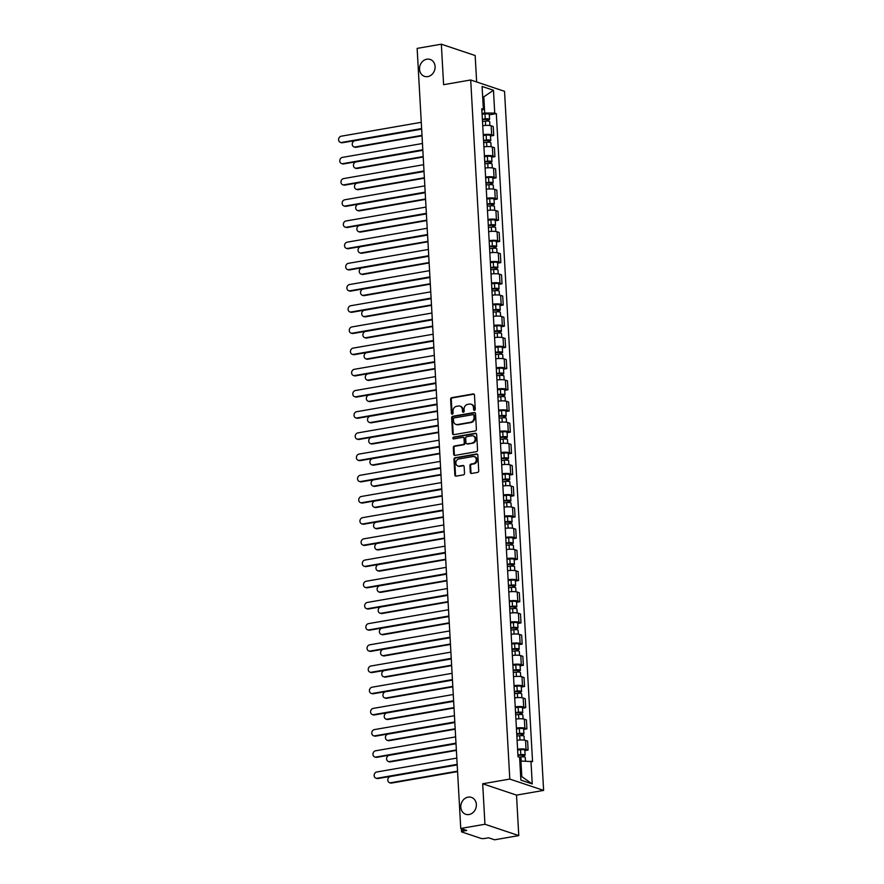 <?xml version="1.0" encoding="UTF-8"?>
<svg xmlns="http://www.w3.org/2000/svg" width="884" height="884" viewBox="0 0 884 884"><rect width="100%" height="100%" fill="white"/><g stroke="black" fill="none" stroke-linecap="round" stroke-linejoin="round"><path stroke-width="1.33" d="M474.487 410.309A0.961 0.818 -71.5 0 0 475.272 409.237L474.476 395.071A1.37 1.171 -71.5 0 0 473.205 393.944L451.724 397.667A1.37 1.171 -71.5 0 0 450.608 399.214L451.404 413.381A0.961 0.818 -71.5 0 0 453.072 413.093L452.973 411.259A4.376 3.757 -71.5 0 1 456.553 406.32L458.343 406.01A4.376 3.757 -71.5 0 1 459.967 406.132A4.376 3.757 -71.5 0 1 462.398 409.623L462.498 411.447A0.961 0.818 -71.5 0 0 464.166 411.159L464.067 409.325A4.376 3.757 -71.5 0 1 467.647 404.397L469.437 404.087A4.376 3.757 -71.5 0 1 471.073 404.209A4.376 3.757 -71.5 0 1 473.493 407.69L473.592 409.524A0.961 0.818 -71.5 0 0 474.487 410.309A0.961 0.818 -71.5 0 1 474.277 409.756L473.592 409.524M468.089 797.147A8.917 7.658 -71.5 0 0 460.873 805.28A8.917 7.658 -71.5 0 0 465.735 814.297A8.917 7.658 -71.5 0 0 469.061 814.529A8.917 7.658 -71.5 0 0 476.277 806.396A8.917 7.658 -71.5 0 0 471.404 797.379A8.917 7.658 -71.5 0 0 468.089 797.147M426.828 59.206A8.917 7.658 -71.5 0 0 419.613 67.339A8.917 7.658 -71.5 0 0 424.486 76.355A8.917 7.658 -71.5 0 0 427.801 76.588A8.917 7.658 -71.5 0 0 435.016 68.455A8.917 7.658 -71.5 0 0 430.154 59.438A8.917 7.658 -71.5 0 0 426.828 59.206M470.299 472.332A1.37 1.171 -71.5 0 0 471.57 473.459L477.592 472.41A1.37 1.171 -71.5 0 0 478.719 470.874L477.835 455.138A1.37 1.171 -71.5 0 0 476.564 454.011L455.083 457.746A1.37 1.171 -71.5 0 0 453.967 459.282L454.851 475.017A1.37 1.171 -71.5 0 0 456.111 476.144L463.393 474.885A1.37 1.171 -71.5 0 0 464.509 473.338L464.133 466.608A1.37 1.171 -71.5 0 0 462.873 465.481L459.26 466.111A3.658 3.138 -71.5 0 1 458.862 458.973L473.006 456.52A3.658 3.138 -71.5 0 1 473.404 463.647L471.039 464.056A1.37 1.171 -71.5 0 0 469.923 465.603L470.299 472.332L470.973 472.564A1.37 1.171 -71.5 0 0 471.415 473.481M509.803 779.069L482.686 783.776L484.951 824.253L460.752 828.463L417.137 48.399L441.337 44.2L443.602 84.687L470.708 79.98L509.803 779.069L543.616 790.406L504.532 91.317L470.708 79.98M475.272 430.939A1.37 1.171 -71.5 0 0 476.399 429.403L475.515 413.668A1.37 1.171 -71.5 0 0 474.244 412.541L452.763 416.276A1.37 1.171 -71.5 0 0 451.647 417.812L452.531 433.547A1.37 1.171 -71.5 0 0 453.79 434.674L475.272 430.939M476.675 434.409L477.559 450.144A1.37 1.171 -71.5 0 1 476.432 451.68L454.951 455.404A1.37 1.171 -71.5 0 1 453.691 454.288L453.315 447.547A1.37 1.171 -71.5 0 1 454.431 446.011L463.139 444.497A1.37 1.171 -71.5 0 0 464.255 442.95L464.012 438.486A1.37 1.171 -71.5 0 0 462.741 437.359L453.669 438.939A0.961 0.818 -71.5 0 1 453.569 437.072L475.404 433.282A1.37 1.171 -71.5 0 1 476.675 434.409M484.951 824.253L518.775 835.601L494.576 839.8L488.587 837.789L484.819 838.452A2.785 0.597 176.8 0 1 481.04 838.419L461.89 831.999A2.785 0.597 176.8 0 1 461.536 831.734L461.371 828.662M476.642 81.958L475.161 55.537L441.337 44.2M518.775 835.601L516.51 795.114L543.616 790.406M460.752 828.463L466.741 830.463L462.973 831.115A2.785 0.597 176.8 0 0 461.536 831.734M483.228 134.666A6.409 1.381 -3.2 0 1 491.681 134.777L491.173 125.815A6.409 1.381 176.8 0 0 482.73 125.705M491.173 125.815L493.239 126.511L493.736 135.473L490.498 136.037M491.681 134.777L493.736 135.473M491.681 157.23L494.929 156.667L494.421 147.705L492.355 147.009A6.409 1.381 176.8 0 0 483.913 146.888M484.41 155.86A6.409 1.381 -3.2 0 1 492.863 155.971L494.929 156.667M492.874 178.424L496.112 177.861L495.604 168.888L493.548 168.203A6.409 1.381 176.8 0 0 485.095 168.082M485.603 177.054A6.409 1.381 -3.2 0 1 494.046 177.165L496.112 177.861M494.057 199.618L497.294 199.055L496.797 190.082L494.731 189.397A6.409 1.381 176.8 0 0 486.277 189.275M486.786 198.248A6.409 1.381 -3.2 0 1 495.228 198.359L497.294 199.055M495.239 220.812L498.477 220.249L497.979 211.276L495.913 210.591A6.409 1.381 176.8 0 0 487.471 210.469M487.968 219.442A6.409 1.381 -3.2 0 1 496.421 219.552L498.477 220.249M496.421 241.995L499.659 241.442L499.162 232.47L497.095 231.774A6.409 1.381 176.8 0 0 488.653 231.663M489.15 240.625A6.409 1.381 -3.2 0 1 497.604 240.746L499.659 241.442M497.615 263.189L500.852 262.625L500.344 253.664L498.289 252.968A6.409 1.381 176.8 0 0 489.835 252.857M490.333 261.819A6.409 1.381 -3.2 0 1 498.786 261.94L500.852 262.625M498.797 284.383L502.035 283.819L501.537 274.858L499.471 274.162A6.409 1.381 176.8 0 0 491.018 274.051M491.526 283.013A6.409 1.381 -3.2 0 1 499.968 283.134L502.035 283.819M499.979 305.577L503.217 305.013L502.72 296.052L500.653 295.355A6.409 1.381 176.8 0 0 492.211 295.245M492.708 304.207A6.409 1.381 -3.2 0 1 501.151 304.328L503.217 305.013M501.162 326.771L504.399 326.207L503.902 317.245L501.836 316.549A6.409 1.381 176.8 0 0 493.394 316.439M493.891 325.4A6.409 1.381 -3.2 0 1 502.344 325.522L504.399 326.207M502.344 347.964L505.593 347.401L505.084 338.439L503.029 337.743A6.409 1.381 176.8 0 0 494.576 337.633M495.073 346.594A6.409 1.381 -3.2 0 1 503.526 346.705L505.593 347.401M503.537 369.158L506.775 368.595L506.267 359.622L504.212 358.937A6.409 1.381 176.8 0 0 495.758 358.816M496.267 367.788A6.409 1.381 -3.2 0 1 504.709 367.899L506.775 368.595M504.72 390.352L507.957 389.789L507.46 380.816L505.394 380.131A6.409 1.381 176.8 0 0 496.941 380.009M497.449 388.982A6.409 1.381 -3.2 0 1 505.891 389.093L507.957 389.789M505.902 411.546L509.14 410.983L508.643 402.01L506.576 401.325A6.409 1.381 176.8 0 0 498.134 401.203M498.631 410.176A6.409 1.381 -3.2 0 1 507.084 410.286L509.14 410.983M507.084 432.74L510.322 432.177L509.825 423.204L507.759 422.519A6.409 1.381 176.8 0 0 499.316 422.397M499.814 431.37A6.409 1.381 -3.2 0 1 508.267 431.48L510.322 432.177M508.278 453.923L511.516 453.37L511.007 444.398L508.952 443.702A6.409 1.381 176.8 0 0 500.499 443.591M501.007 452.553A6.409 1.381 -3.2 0 1 509.449 452.674L511.516 453.37M509.46 475.117L512.698 474.553L512.201 465.592L510.134 464.896A6.409 1.381 176.8 0 0 501.681 464.785M502.189 473.747A6.409 1.381 -3.2 0 1 510.632 473.868L512.698 474.553M510.643 496.311L513.88 495.747L513.383 486.786L511.317 486.089A6.409 1.381 176.8 0 0 502.874 485.979M503.372 494.941A6.409 1.381 -3.2 0 1 511.814 495.062L513.88 495.747M511.825 517.505L515.063 516.941L514.565 507.98L512.499 507.283A6.409 1.381 176.8 0 0 504.057 507.173M504.554 516.134A6.409 1.381 -3.2 0 1 513.007 516.256L515.063 516.941M513.018 538.699L516.256 538.135L515.748 529.173L513.692 528.477A6.409 1.381 176.8 0 0 505.239 528.367M505.736 537.328A6.409 1.381 -3.2 0 1 514.19 537.45L516.256 538.135M514.201 559.892L517.438 559.329L516.93 550.367L514.875 549.671A6.409 1.381 176.8 0 0 506.421 549.561M506.93 558.522A6.409 1.381 -3.2 0 1 515.372 558.633L517.438 559.329M515.383 581.086L518.621 580.523L518.123 571.55L516.057 570.865A6.409 1.381 176.8 0 0 507.615 570.744M508.112 579.716A6.409 1.381 -3.2 0 1 516.554 579.827L518.621 580.523M516.565 602.28L519.803 601.717L519.306 592.744L517.239 592.059A6.409 1.381 176.8 0 0 508.797 591.937M509.294 600.91A6.409 1.381 -3.2 0 1 517.748 601.021L519.803 601.717M517.748 623.474L520.996 622.911L520.488 613.938L518.422 613.253A6.409 1.381 176.8 0 0 509.98 613.131M510.477 622.104A6.409 1.381 -3.2 0 1 518.93 622.214L520.996 622.911M518.941 644.657L522.179 644.104L521.671 635.132L519.615 634.447A6.409 1.381 176.8 0 0 511.162 634.325M511.67 643.298A6.409 1.381 -3.2 0 1 520.112 643.408L522.179 644.104M520.124 665.851L523.361 665.298L522.864 656.326L520.798 655.63A6.409 1.381 176.8 0 0 512.344 655.519M512.853 664.481A6.409 1.381 -3.2 0 1 521.295 664.602L523.361 665.298M521.306 687.045L524.543 686.481L524.046 677.52L521.98 676.824A6.409 1.381 176.8 0 0 513.538 676.713M514.035 685.675A6.409 1.381 -3.2 0 1 522.488 685.796L524.543 686.481M522.488 708.239L525.726 707.675L525.229 698.714L523.162 698.017A6.409 1.381 176.8 0 0 514.72 697.907M515.217 706.869A6.409 1.381 -3.2 0 1 523.671 706.99L525.726 707.675M523.682 729.433L526.919 728.869L526.411 719.908L524.356 719.211A6.409 1.381 176.8 0 0 515.902 719.101M516.4 728.062A6.409 1.381 -3.2 0 1 524.853 728.184L526.919 728.869M524.864 750.626L528.102 750.063L527.604 741.101L525.538 740.405A6.409 1.381 176.8 0 0 517.085 740.295M517.593 749.256A6.409 1.381 -3.2 0 1 526.035 749.367L528.102 750.063M482.045 113.472L484.708 113.008L483.835 97.384L482.686 96.997M482.719 97.583L493.46 90.267L494.731 113.097L484.708 113.008M481.879 110.489L483.371 109.285L482.089 86.455L493.46 90.267M520.654 776.262L521.803 776.638L520.93 761.025L532.555 761.632L496.322 113.627L494.731 113.097M530.964 761.102L532.234 783.931L520.875 780.119L519.604 757.29L518.013 756.759L481.78 108.754L483.371 109.285M482.686 783.776L516.51 795.114M520.93 761.025L519.814 761.212M489.316 114.843L496.322 113.627M521.803 776.638L532.234 783.931M474.277 409.756L474.167 407.922A4.376 3.757 -71.5 0 0 471.747 404.43L471.073 404.209M459.967 406.132L460.641 406.364A4.376 3.757 -71.5 0 1 463.072 409.844L463.172 411.679A0.961 0.818 -71.5 0 0 463.393 412.242M474.034 394.154A1.37 1.171 -71.5 0 0 473.879 394.165L452.398 397.899A1.37 1.171 -71.5 0 0 451.282 399.435L452.078 413.601A0.961 0.818 -71.5 0 0 452.299 414.165M475.073 412.751A1.37 1.171 -71.5 0 0 474.929 412.773L453.448 416.497A1.37 1.171 -71.5 0 0 452.321 418.044L453.205 433.779A1.37 1.171 -71.5 0 0 453.647 434.685M473.923 415.425A0.961 0.818 -71.5 0 0 473.039 414.64L454.188 417.911A0.961 0.818 -71.5 0 0 453.404 418.994L453.514 420.928A4.376 3.757 -71.5 0 0 455.934 424.408A4.376 3.757 -71.5 0 0 457.569 424.53L470.454 422.287A4.376 3.757 -71.5 0 0 474.034 417.358L473.923 415.425L474.609 415.657A0.961 0.818 -71.5 0 0 474.067 414.894L473.393 414.662M455.934 424.408L456.608 424.64A4.376 3.757 -71.5 0 0 458.243 424.751L457.569 424.53M474.609 415.657L474.708 417.591A4.376 3.757 -71.5 0 1 471.128 422.519L458.243 424.751M463.249 437.403L463.923 437.624A1.37 1.171 -71.5 0 1 464.686 438.718L464.94 443.182A1.37 1.171 -71.5 0 1 463.813 444.718L455.105 446.232A1.37 1.171 -71.5 0 0 453.989 447.779L454.365 454.509A1.37 1.171 -71.5 0 0 454.807 455.426M476.233 433.492A1.37 1.171 -71.5 0 0 476.078 433.503L454.243 437.293A0.961 0.818 -71.5 0 0 453.68 438.939M472.178 442.928A3.658 3.138 -71.5 0 0 471.78 435.79L466.796 436.652A1.37 1.171 -71.5 0 0 465.68 438.199L465.934 442.663A1.37 1.171 -71.5 0 0 467.194 443.79L472.863 443.149A3.658 3.138 -71.5 0 0 473.824 436.121L473.15 435.889M466.686 443.757L467.371 443.978A1.37 1.171 -71.5 0 0 467.879 444.022L467.194 443.79M472.863 443.149L467.879 444.022M474.365 456.619L475.039 456.84A3.658 3.138 -71.5 0 1 474.078 463.879L471.724 464.288A1.37 1.171 -71.5 0 0 470.597 465.824L470.973 472.564M457.901 466.012L458.575 466.233A3.658 3.138 -71.5 0 0 459.934 466.332L459.26 466.111M463.691 465.691A1.37 1.171 -71.5 0 0 463.548 465.702L459.934 466.332M477.393 454.221A1.37 1.171 -71.5 0 0 477.238 454.243L455.757 457.967A1.37 1.171 -71.5 0 0 454.641 459.514L455.525 475.249A1.37 1.171 -71.5 0 0 455.967 476.156M482.487 121.451L485.382 121.141A3.481 0.751 -3.2 0 1 489.692 121.627L489.913 125.539M482.388 119.539L487.758 119.417L486.896 119.782L486.974 121.053M421.657 129.13L354.749 140.744A3.204 2.751 -71.5 0 0 355.103 146.987L421.999 135.374M482.366 119.141L485.261 118.832A3.481 0.751 -3.2 0 1 489.57 119.318A3.481 0.751 -3.2 0 1 487.78 120.08L487.835 121.075M482.089 114.246L484.984 113.937A3.481 0.751 -3.2 0 1 489.294 114.434L489.57 119.318M422.033 135.816L355.987 147.285A3.204 2.751 108.5 0 1 354.793 147.197L353.909 146.899M486.863 119.152L487.78 120.08M421.646 128.998L342.451 142.744A3.204 2.751 108.5 0 1 341.257 142.667L340.384 142.368A3.204 2.751 -71.5 0 0 341.578 142.457L421.624 128.556M421.27 122.301L341.224 136.202A3.204 2.751 -71.5 0 0 340.384 142.368M483.67 142.644L486.576 142.335A3.481 0.751 -3.2 0 1 490.885 142.821L491.095 146.733M483.57 140.733L488.94 140.611L488.09 140.976L488.156 142.247M422.839 150.313L355.943 161.938A3.204 2.751 -71.5 0 0 356.285 168.181L423.193 156.567M483.548 140.335L486.443 140.026A3.481 0.751 -3.2 0 1 490.753 140.512A3.481 0.751 -3.2 0 1 488.962 141.274L489.018 142.269M483.272 135.44L486.167 135.13A3.481 0.751 -3.2 0 1 490.476 135.628L490.753 140.512M423.215 157.009L357.169 168.479A3.204 2.751 108.5 0 1 355.976 168.391L355.092 168.093M488.045 140.346L488.962 141.274M484.863 163.827L487.758 163.529A3.481 0.751 -3.2 0 1 492.068 164.015L492.289 167.927M484.752 161.927L490.123 161.805L489.272 162.17L489.338 163.441M424.022 171.507L357.125 183.121A3.204 2.751 -71.5 0 0 357.467 189.375L424.375 177.761M484.73 161.518L487.625 161.22A3.481 0.751 -3.2 0 1 491.935 161.706A3.481 0.751 -3.2 0 1 490.145 162.468L490.2 163.463M484.454 156.634L487.349 156.324A3.481 0.751 -3.2 0 1 491.659 156.811L491.935 161.706M424.397 178.203L358.351 189.673A3.204 2.751 108.5 0 1 357.158 189.585L356.274 189.287M489.239 161.54L490.145 162.468M422.828 150.192L343.633 163.938A3.204 2.751 108.5 0 1 342.439 163.849L341.567 163.562A3.204 2.751 -71.5 0 0 342.76 163.65L422.806 149.75M422.464 143.495L342.406 157.396A3.204 2.751 -71.5 0 0 341.567 163.562M424.022 171.385L344.826 185.132A3.204 2.751 108.5 0 1 343.633 185.043L342.749 184.756A3.204 2.751 -71.5 0 0 343.942 184.833L423.988 170.943M423.646 164.689L343.589 178.59A3.204 2.751 -71.5 0 0 342.749 184.756M486.045 185.021L488.94 184.712A3.481 0.751 -3.2 0 1 493.25 185.209L493.471 189.11M485.935 183.121L491.316 182.999L490.454 183.364L490.521 184.623M425.215 192.701L358.307 204.315A3.204 2.751 -71.5 0 0 358.661 210.569L425.558 198.955M485.913 182.712L488.808 182.402A3.481 0.751 -3.2 0 1 493.117 182.9A3.481 0.751 -3.2 0 1 491.338 183.662L491.393 184.645M485.636 177.828L488.543 177.518A3.481 0.751 -3.2 0 1 492.852 178.004L493.117 182.9M425.58 199.397L359.534 210.867A3.204 2.751 108.5 0 1 358.34 210.779L357.467 210.48M490.421 182.734L491.338 183.662M487.228 206.215L490.123 205.906A3.481 0.751 -3.2 0 1 494.432 206.403L494.653 210.304M487.117 204.303L492.498 204.193L491.637 204.558L491.714 205.817M426.397 213.895L359.49 225.508A3.204 2.751 -71.5 0 0 359.843 231.763L426.74 220.149M487.095 203.906L490.001 203.596A3.481 0.751 -3.2 0 1 494.311 204.093A3.481 0.751 -3.2 0 1 492.521 204.856L492.576 205.839M486.83 199.022L489.725 198.712A3.481 0.751 -3.2 0 1 494.034 199.198L494.311 204.093M426.773 220.591L360.716 232.05A3.204 2.751 108.5 0 1 359.523 231.973L358.65 231.674M491.603 203.928L492.521 204.856M488.41 227.409L491.305 227.1A3.481 0.751 -3.2 0 1 495.615 227.597L495.836 231.498M488.311 225.497L493.681 225.387L492.819 225.752L492.896 227.011M427.58 235.089L360.672 246.702A3.204 2.751 -71.5 0 0 361.026 252.957L427.933 241.343M488.288 225.1L491.184 224.79A3.481 0.751 -3.2 0 1 495.493 225.287A3.481 0.751 -3.2 0 1 493.703 226.05L493.758 227.033M488.012 220.215L490.907 219.906A3.481 0.751 -3.2 0 1 495.217 220.392L495.493 225.287M427.955 241.785L361.91 253.244A3.204 2.751 108.5 0 1 360.716 253.167L359.832 252.868M492.786 225.122L493.703 226.05M425.204 192.579L346.009 206.326A3.204 2.751 108.5 0 1 344.815 206.237L343.931 205.95A3.204 2.751 -71.5 0 0 345.125 206.027L425.182 192.137M424.828 185.883L344.782 199.784A3.204 2.751 -71.5 0 0 343.931 205.95M426.386 213.773L347.191 227.519A3.204 2.751 108.5 0 1 345.998 227.431L345.114 227.133A3.204 2.751 -71.5 0 0 346.307 227.221L426.364 213.331M426.011 207.077L345.964 220.978A3.204 2.751 -71.5 0 0 345.114 227.133M427.569 234.967L348.373 248.713A3.204 2.751 108.5 0 1 347.18 248.625L346.307 248.327A3.204 2.751 -71.5 0 0 347.5 248.415L427.547 234.514M427.193 228.271L347.147 242.172A3.204 2.751 -71.5 0 0 346.307 248.327M489.603 248.603L492.498 248.293A3.481 0.751 -3.2 0 1 496.808 248.791L497.018 252.691M489.493 246.691L494.863 246.581L494.012 246.945L494.079 248.205M428.762 256.283L361.865 267.896A3.204 2.751 -71.5 0 0 362.208 274.15L429.116 262.526M489.471 246.293L492.366 245.984A3.481 0.751 -3.2 0 1 496.675 246.481A3.481 0.751 -3.2 0 1 494.885 247.244L494.941 248.227M489.195 241.398L492.09 241.1A3.481 0.751 -3.2 0 1 496.399 241.586L496.675 246.481M429.138 262.979L363.092 274.438A3.204 2.751 108.5 0 1 361.899 274.349L361.015 274.062M493.979 246.316L494.885 247.244M428.762 256.15L349.567 269.907A3.204 2.751 108.5 0 1 348.373 269.819L347.489 269.521A3.204 2.751 -71.5 0 0 348.683 269.609L428.729 255.708M428.386 249.465L348.329 263.355A3.204 2.751 -71.5 0 0 347.489 269.521M490.786 269.797L493.681 269.487A3.481 0.751 -3.2 0 1 497.99 269.985L498.211 273.885M490.675 267.885L496.057 267.775L495.195 268.139L495.261 269.399M429.944 277.477L363.048 289.09A3.204 2.751 -71.5 0 0 363.401 295.333L430.298 283.72M490.653 267.487L493.548 267.178A3.481 0.751 -3.2 0 1 497.858 267.675A3.481 0.751 -3.2 0 1 496.079 268.427L496.134 269.421M490.377 262.592L493.272 262.283A3.481 0.751 -3.2 0 1 497.582 262.78L497.858 267.675M430.32 284.162L364.274 295.632A3.204 2.751 108.5 0 1 363.081 295.543L362.208 295.256M495.162 267.498L496.079 268.427M429.944 277.344L350.749 291.101A3.204 2.751 108.5 0 1 349.556 291.013L348.672 290.714A3.204 2.751 -71.5 0 0 349.865 290.803L429.922 276.902M429.569 270.659L349.523 284.549A3.204 2.751 -71.5 0 0 348.672 290.714M491.968 290.991L494.863 290.681A3.481 0.751 -3.2 0 1 499.173 291.168L499.394 295.079M491.858 289.079L497.239 288.969L496.377 289.333L496.454 290.593M431.138 298.67L364.23 310.284A3.204 2.751 -71.5 0 0 364.584 316.527L431.48 304.914M491.836 288.681L494.731 288.372A3.481 0.751 -3.2 0 1 499.04 288.858A3.481 0.751 -3.2 0 1 497.261 289.62L497.316 290.615M491.57 283.786L494.465 283.477A3.481 0.751 -3.2 0 1 498.775 283.974L499.04 288.858M431.502 305.356L365.457 316.826A3.204 2.751 108.5 0 1 364.263 316.737L363.39 316.45M496.344 288.692L497.261 289.62M431.127 298.538L351.931 312.295A3.204 2.751 108.5 0 1 350.738 312.207L349.854 311.908A3.204 2.751 -71.5 0 0 351.047 311.997L431.105 298.096M430.751 291.853L350.705 305.742A3.204 2.751 -71.5 0 0 349.854 311.908M493.15 312.185L496.046 311.875A3.481 0.751 -3.2 0 1 500.355 312.361L500.576 316.273M493.051 310.273L498.421 310.151L497.559 310.527L497.637 311.787M432.32 319.864L365.412 331.478A3.204 2.751 -71.5 0 0 365.766 337.721L432.663 326.108M493.029 309.875L495.924 309.566A3.481 0.751 -3.2 0 1 500.233 310.052A3.481 0.751 -3.2 0 1 498.443 310.814L498.499 311.809M492.753 304.98L495.648 304.671A3.481 0.751 -3.2 0 1 499.957 305.168L500.233 310.052M432.696 326.55L366.65 338.019A3.204 2.751 108.5 0 1 365.457 337.931L364.573 337.633M497.526 309.886L498.443 310.814M432.309 319.732L353.114 333.478A3.204 2.751 108.5 0 1 351.92 333.401L351.047 333.102A3.204 2.751 -71.5 0 0 352.241 333.191L432.287 319.29M431.933 313.035L351.887 326.936A3.204 2.751 -71.5 0 0 351.047 333.102M494.344 333.378L497.239 333.069A3.481 0.751 -3.2 0 1 501.548 333.555L501.758 337.467M494.233 331.467L499.604 331.345L498.753 331.71L498.819 332.981M433.503 341.058L366.606 352.672A3.204 2.751 -71.5 0 0 366.948 358.915L433.856 347.302M494.211 331.069L497.106 330.76A3.481 0.751 -3.2 0 1 501.416 331.246A3.481 0.751 -3.2 0 1 499.626 332.008L499.681 333.003M493.935 326.174L496.83 325.864A3.481 0.751 -3.2 0 1 501.14 326.362L501.416 331.246M433.878 347.743L367.832 359.213A3.204 2.751 108.5 0 1 366.639 359.125L365.755 358.827M498.709 331.08L499.626 332.008M433.492 340.926L354.296 354.672A3.204 2.751 108.5 0 1 353.103 354.594L352.23 354.296A3.204 2.751 -71.5 0 0 353.423 354.385L433.469 340.484M433.127 334.229L353.07 348.13A3.204 2.751 -71.5 0 0 352.23 354.296M495.526 354.572L498.421 354.263A3.481 0.751 -3.2 0 1 502.731 354.749L502.952 358.661M495.416 352.661L500.786 352.539L499.935 352.904L500.001 354.175M434.685 362.241L367.788 373.866A3.204 2.751 -71.5 0 0 368.131 380.109L435.038 368.495M495.394 352.263L498.289 351.954A3.481 0.751 -3.2 0 1 502.598 352.44A3.481 0.751 -3.2 0 1 500.808 353.202L500.863 354.197M495.117 347.368L498.012 347.058A3.481 0.751 -3.2 0 1 502.322 347.556L502.598 352.44M435.061 368.937L369.015 380.407A3.204 2.751 108.5 0 1 367.821 380.319L366.937 380.021M499.902 352.274L500.808 353.202M434.685 362.12L355.49 375.866A3.204 2.751 108.5 0 1 354.296 375.777L353.412 375.49A3.204 2.751 -71.5 0 0 354.606 375.578L434.652 361.678M434.309 355.423L354.252 369.324A3.204 2.751 -71.5 0 0 353.412 375.49M496.709 375.755L499.604 375.457A3.481 0.751 -3.2 0 1 503.913 375.943L504.134 379.855M496.598 373.855L501.979 373.733L501.118 374.098L501.184 375.368M435.878 383.435L368.971 395.049A3.204 2.751 -71.5 0 0 369.324 401.303L436.221 389.689M496.576 373.446L499.471 373.147A3.481 0.751 -3.2 0 1 503.781 373.634A3.481 0.751 -3.2 0 1 502.002 374.396L502.057 375.391M496.311 368.562L499.206 368.252A3.481 0.751 -3.2 0 1 503.515 368.738L503.781 373.634M436.243 390.131L370.197 401.601A3.204 2.751 108.5 0 1 369.004 401.513L368.131 401.214M501.084 373.468L502.002 374.396M435.867 383.313L356.672 397.06A3.204 2.751 108.5 0 1 355.478 396.971L354.594 396.684A3.204 2.751 -71.5 0 0 355.788 396.761L435.845 382.871M435.492 376.617L355.445 390.518A3.204 2.751 -71.5 0 0 354.594 396.684M497.891 396.949L500.786 396.64A3.481 0.751 -3.2 0 1 505.096 397.137L505.317 401.038M497.791 395.049L503.162 394.927L502.3 395.292L502.377 396.551M437.061 404.629L370.153 416.242A3.204 2.751 -71.5 0 0 370.507 422.497L437.403 410.883M497.758 394.64L500.664 394.33A3.481 0.751 -3.2 0 1 504.974 394.828A3.481 0.751 -3.2 0 1 503.184 395.59L503.239 396.573M497.493 389.756L500.388 389.446A3.481 0.751 -3.2 0 1 504.698 389.932L504.974 394.828M437.436 411.325L371.379 422.795A3.204 2.751 108.5 0 1 370.186 422.707L369.313 422.408M502.267 394.662L503.184 395.59M437.05 404.507L357.854 418.254A3.204 2.751 108.5 0 1 356.661 418.165L355.788 417.878A3.204 2.751 -71.5 0 0 356.981 417.955L437.027 404.065M436.674 397.811L356.628 411.712A3.204 2.751 -71.5 0 0 355.788 417.878M499.073 418.143L501.968 417.834A3.481 0.751 -3.2 0 1 506.289 418.331L506.499 422.232M498.974 416.231L504.344 416.121L503.493 416.486L503.56 417.745M438.243 425.823L371.346 437.436A3.204 2.751 -71.5 0 0 371.689 443.691L438.597 432.077M498.952 415.834L501.847 415.524A3.481 0.751 -3.2 0 1 506.156 416.021A3.481 0.751 -3.2 0 1 504.366 416.784L504.421 417.767M498.675 410.949L501.571 410.64A3.481 0.751 -3.2 0 1 505.88 411.126L506.156 416.021M438.619 432.519L372.573 443.978A3.204 2.751 108.5 0 1 371.379 443.901L370.495 443.602M503.449 415.856L504.366 416.784M438.232 425.701L359.037 439.447A3.204 2.751 108.5 0 1 357.843 439.359L356.97 439.061A3.204 2.751 -71.5 0 0 358.164 439.149L438.21 425.259M437.856 419.005L357.81 432.906A3.204 2.751 -71.5 0 0 356.97 439.061M500.267 439.337L503.162 439.028A3.481 0.751 -3.2 0 1 507.471 439.525L507.692 443.425M500.156 437.425L505.526 437.315L504.676 437.679L504.742 438.939M439.425 447.017L372.529 458.63A3.204 2.751 -71.5 0 0 372.871 464.885L439.779 453.271M500.134 437.027L503.029 436.718A3.481 0.751 -3.2 0 1 507.339 437.215A3.481 0.751 -3.2 0 1 505.549 437.978L505.604 438.961M499.858 432.143L502.753 431.834A3.481 0.751 -3.2 0 1 507.062 432.32L507.339 437.215M439.801 453.713L373.755 465.172A3.204 2.751 108.5 0 1 372.562 465.094L371.678 464.796M504.642 437.05L505.549 437.978M439.425 446.895L360.23 460.641A3.204 2.751 108.5 0 1 359.037 460.553L358.153 460.255A3.204 2.751 -71.5 0 0 359.346 460.343L439.392 446.442M439.05 440.199L358.992 454.1A3.204 2.751 -71.5 0 0 358.153 460.255M501.449 460.531L504.344 460.221A3.481 0.751 -3.2 0 1 508.654 460.719L508.875 464.619M501.338 458.619L506.72 458.509L505.858 458.873L505.924 460.133M440.608 468.211L373.711 479.824A3.204 2.751 -71.5 0 0 374.065 486.078L440.961 474.454M501.316 458.221L504.212 457.912A3.481 0.751 -3.2 0 1 508.521 458.409A3.481 0.751 -3.2 0 1 506.742 459.172L506.797 460.155M501.04 453.326L503.946 453.028A3.481 0.751 -3.2 0 1 508.256 453.514L508.521 458.409M440.983 474.907L374.938 486.366A3.204 2.751 108.5 0 1 373.744 486.277L372.871 485.99M505.825 458.243L506.742 459.172M440.608 468.078L361.412 481.835A3.204 2.751 108.5 0 1 360.219 481.747L359.335 481.448A3.204 2.751 -71.5 0 0 360.528 481.537L440.586 467.636M440.232 461.393L360.186 475.283A3.204 2.751 -71.5 0 0 359.335 481.448M502.631 481.725L505.526 481.415A3.481 0.751 -3.2 0 1 509.836 481.913L510.057 485.813M502.521 479.813L507.902 479.703L507.04 480.067L507.118 481.327M441.801 489.404L374.893 501.018A3.204 2.751 -71.5 0 0 375.247 507.261L442.144 495.648M502.499 479.415L505.394 479.106A3.481 0.751 -3.2 0 1 509.714 479.603A3.481 0.751 -3.2 0 1 507.924 480.355L507.98 481.349M502.234 474.52L505.129 474.211A3.481 0.751 -3.2 0 1 509.438 474.708L509.714 479.603M442.177 496.09L376.12 507.56A3.204 2.751 108.5 0 1 374.927 507.471L374.054 507.184M507.007 479.426L507.924 480.355M441.79 489.272L362.595 503.029A3.204 2.751 108.5 0 1 361.401 502.941L360.517 502.642A3.204 2.751 -71.5 0 0 361.711 502.731L441.768 488.83M441.414 482.587L361.368 496.476A3.204 2.751 -71.5 0 0 360.517 502.642M503.814 502.919L506.709 502.609A3.481 0.751 -3.2 0 1 511.018 503.095L511.239 507.007M503.714 501.007L509.085 500.897L508.223 501.261L508.3 502.521M442.983 510.598L376.076 522.212A3.204 2.751 -71.5 0 0 376.429 528.455L443.337 516.842M503.692 500.609L506.587 500.3A3.481 0.751 -3.2 0 1 510.897 500.786A3.481 0.751 -3.2 0 1 509.107 501.548L509.162 502.543M503.416 495.714L506.311 495.405A3.481 0.751 -3.2 0 1 510.62 495.902L510.897 500.786M443.359 517.284L377.313 528.754A3.204 2.751 108.5 0 1 376.12 528.665L375.236 528.378M508.189 500.62L509.107 501.548M442.972 510.466L363.777 524.212A3.204 2.751 108.5 0 1 362.584 524.135L361.711 523.836A3.204 2.751 -71.5 0 0 362.904 523.925L442.95 510.024M442.597 503.781L362.55 517.67A3.204 2.751 -71.5 0 0 361.711 523.836M505.007 524.113L507.902 523.803A3.481 0.751 -3.2 0 1 512.212 524.289L512.422 528.201M504.897 522.201L510.267 522.079L509.416 522.455L509.482 523.715M444.166 531.792L377.269 543.406A3.204 2.751 -71.5 0 0 377.612 549.649L444.519 538.036M504.874 521.803L507.77 521.494A3.481 0.751 -3.2 0 1 512.079 521.98A3.481 0.751 -3.2 0 1 510.289 522.742L510.344 523.737M504.598 516.908L507.493 516.599A3.481 0.751 -3.2 0 1 511.803 517.096L512.079 521.98M444.541 538.478L378.496 549.947A3.204 2.751 108.5 0 1 377.302 549.859L376.418 549.561M509.372 521.814L510.289 522.742M444.155 531.66L364.959 545.406A3.204 2.751 108.5 0 1 363.766 545.329L362.893 545.03A3.204 2.751 -71.5 0 0 364.086 545.119L444.133 531.218M443.79 524.963L363.733 538.864A3.204 2.751 -71.5 0 0 362.893 545.03M506.189 545.306L509.085 544.997A3.481 0.751 -3.2 0 1 513.394 545.483L513.615 549.395M506.079 543.395L511.46 543.273L510.598 543.638L510.665 544.909M445.348 552.986L378.451 564.6A3.204 2.751 -71.5 0 0 378.794 570.843L445.702 559.229M506.057 542.997L508.952 542.688A3.481 0.751 -3.2 0 1 513.261 543.174A3.481 0.751 -3.2 0 1 511.471 543.936L511.527 544.931M505.781 538.102L508.676 537.792A3.481 0.751 -3.2 0 1 512.985 538.29L513.261 543.174M445.724 559.671L379.678 571.141A3.204 2.751 108.5 0 1 378.485 571.053L377.601 570.755M510.565 543.008L511.471 543.936M445.348 552.854L366.153 566.6A3.204 2.751 108.5 0 1 364.959 566.522L364.075 566.224A3.204 2.751 -71.5 0 0 365.269 566.312L445.315 552.412M444.972 546.157L364.926 560.058A3.204 2.751 -71.5 0 0 364.075 566.224M507.372 566.5L510.267 566.191A3.481 0.751 -3.2 0 1 514.576 566.677L514.797 570.589M507.261 564.589L512.643 564.467L511.781 564.832L511.858 566.103M446.542 574.169L379.634 585.794A3.204 2.751 -71.5 0 0 379.987 592.037L446.884 580.423M507.239 564.191L510.134 563.881A3.481 0.751 -3.2 0 1 514.444 564.368A3.481 0.751 -3.2 0 1 512.665 565.13L512.72 566.125M506.974 559.296L509.869 558.986A3.481 0.751 -3.2 0 1 514.179 559.484L514.444 564.368M446.906 580.865L380.86 592.335A3.204 2.751 108.5 0 1 379.667 592.247L378.794 591.949M511.748 564.202L512.665 565.13M446.531 574.048L367.335 587.794A3.204 2.751 108.5 0 1 366.142 587.705L365.258 587.418A3.204 2.751 -71.5 0 0 366.451 587.506L446.508 573.606M446.155 567.351L366.109 581.252A3.204 2.751 -71.5 0 0 365.258 587.418M508.554 587.683L511.449 587.385A3.481 0.751 -3.2 0 1 515.759 587.871L515.98 591.783M508.455 585.783L513.825 585.661L512.963 586.026L513.04 587.296M447.724 595.363L380.816 606.976A3.204 2.751 -71.5 0 0 381.17 613.231L448.066 601.617M508.433 585.374L511.328 585.075A3.481 0.751 -3.2 0 1 515.637 585.562A3.481 0.751 -3.2 0 1 513.847 586.324L513.902 587.319M508.156 580.49L511.051 580.18A3.481 0.751 -3.2 0 1 515.361 580.666L515.637 585.562M448.1 602.059L382.054 613.529A3.204 2.751 108.5 0 1 380.86 613.441L379.976 613.142M512.93 585.396L513.847 586.324M447.713 595.241L368.517 608.988A3.204 2.751 108.5 0 1 367.324 608.899L366.451 608.612A3.204 2.751 -71.5 0 0 367.645 608.689L447.691 594.799M447.337 588.545L367.291 602.446A3.204 2.751 -71.5 0 0 366.451 608.612M509.736 608.877L512.643 608.568A3.481 0.751 -3.2 0 1 516.952 609.065L517.162 612.966M509.637 606.976L515.007 606.855L514.157 607.22L514.223 608.479M448.906 616.557L382.01 628.17A3.204 2.751 -71.5 0 0 382.352 634.425L449.26 622.811M509.615 606.568L512.51 606.258A3.481 0.751 -3.2 0 1 516.82 606.755A3.481 0.751 -3.2 0 1 515.029 607.518L515.085 608.501M509.339 601.684L512.234 601.374A3.481 0.751 -3.2 0 1 516.543 601.86L516.82 606.755M449.282 623.253L383.236 634.723A3.204 2.751 108.5 0 1 382.043 634.635L381.159 634.336M514.112 606.59L515.029 607.518M448.895 616.435L369.7 630.181A3.204 2.751 108.5 0 1 368.506 630.093L367.633 629.806A3.204 2.751 -71.5 0 0 368.827 629.883L448.873 615.993M448.531 609.739L368.473 623.64A3.204 2.751 -71.5 0 0 367.633 629.806M510.93 630.071L513.825 629.762A3.481 0.751 -3.2 0 1 518.135 630.259L518.356 634.159M510.819 628.159L516.19 628.049L515.339 628.413L515.405 629.673M450.089 637.751L383.192 649.364A3.204 2.751 -71.5 0 0 383.534 655.619L450.442 644.005M510.797 627.762L513.692 627.452A3.481 0.751 -3.2 0 1 518.002 627.949A3.481 0.751 -3.2 0 1 516.212 628.712L516.267 629.695M510.521 622.877L513.416 622.568A3.481 0.751 -3.2 0 1 517.726 623.054L518.002 627.949M450.464 644.447L384.418 655.906A3.204 2.751 108.5 0 1 383.225 655.829L382.341 655.53M515.306 627.784L516.212 628.712M450.089 637.629L370.893 651.375A3.204 2.751 108.5 0 1 369.7 651.287L368.816 650.989A3.204 2.751 -71.5 0 0 370.009 651.077L450.055 637.187M449.713 630.933L369.656 644.834A3.204 2.751 -71.5 0 0 368.816 650.989M512.112 651.265L515.007 650.956A3.481 0.751 -3.2 0 1 519.317 651.453L519.538 655.353M512.002 649.353L517.383 649.243L516.521 649.607L516.587 650.867M451.271 658.945L384.374 670.558A3.204 2.751 -71.5 0 0 384.728 676.812L451.625 665.199M511.98 648.955L514.875 648.646A3.481 0.751 -3.2 0 1 519.184 649.143A3.481 0.751 -3.2 0 1 517.405 649.906L517.46 650.889M511.703 644.071L514.61 643.762A3.481 0.751 -3.2 0 1 518.919 644.248L519.184 649.143M451.647 665.641L385.601 677.1A3.204 2.751 108.5 0 1 384.407 677.022L383.534 676.724M516.488 648.978L517.405 649.906M451.271 658.823L372.076 672.569A3.204 2.751 108.5 0 1 370.882 672.481L369.998 672.183A3.204 2.751 -71.5 0 0 371.192 672.271L451.249 658.37M450.895 652.127L370.849 666.028A3.204 2.751 -71.5 0 0 369.998 672.183M513.295 672.459L516.19 672.149A3.481 0.751 -3.2 0 1 520.499 672.647L520.72 676.547M513.184 670.547L518.565 670.437L517.704 670.801L517.781 672.061M452.464 680.139L385.557 691.752A3.204 2.751 -71.5 0 0 385.91 698.006L452.807 686.382M513.162 670.149L516.068 669.84A3.481 0.751 -3.2 0 1 520.378 670.337A3.481 0.751 -3.2 0 1 518.588 671.1L518.643 672.083M512.897 665.254L515.792 664.956A3.481 0.751 -3.2 0 1 520.101 665.442L520.378 670.337M452.84 686.835L386.783 698.294A3.204 2.751 108.5 0 1 385.59 698.205L384.717 697.918M517.67 670.171L518.588 671.1M452.453 680.006L373.258 693.763A3.204 2.751 108.5 0 1 372.065 693.675L371.181 693.376A3.204 2.751 -71.5 0 0 372.374 693.465L452.431 679.564M452.078 673.321L372.031 687.211A3.204 2.751 -71.5 0 0 371.181 693.376M514.477 693.653L517.372 693.343A3.481 0.751 -3.2 0 1 521.682 693.829L521.903 697.741M514.377 691.741L519.748 691.631L518.886 691.995L518.963 693.255M453.647 701.332L386.739 712.946A3.204 2.751 -71.5 0 0 387.093 719.189L454 707.576M514.355 691.343L517.25 691.034A3.481 0.751 -3.2 0 1 521.56 691.52A3.481 0.751 -3.2 0 1 519.77 692.283L519.825 693.277M514.079 686.448L516.974 686.139A3.481 0.751 -3.2 0 1 521.284 686.636L521.56 691.52M454.022 708.018L387.977 719.488A3.204 2.751 108.5 0 1 386.783 719.399L385.899 719.112M518.853 691.354L519.77 692.283M453.636 701.2L374.44 714.957A3.204 2.751 108.5 0 1 373.247 714.869L372.374 714.57A3.204 2.751 -71.5 0 0 373.567 714.659L453.614 700.758M453.26 694.515L373.214 708.404A3.204 2.751 -71.5 0 0 372.374 714.57M515.67 714.847L518.565 714.537A3.481 0.751 -3.2 0 1 522.875 715.023L523.085 718.935M515.56 712.935L520.93 712.824L520.079 713.189L520.146 714.449M454.829 722.526L387.932 734.14A3.204 2.751 -71.5 0 0 388.275 740.383L455.183 728.77M515.538 712.537L518.433 712.228A3.481 0.751 -3.2 0 1 522.742 712.714A3.481 0.751 -3.2 0 1 520.952 713.476L521.007 714.471M515.261 707.642L518.157 707.333A3.481 0.751 -3.2 0 1 522.466 707.83L522.742 712.714M455.205 729.212L389.159 740.681A3.204 2.751 108.5 0 1 387.966 740.593L387.082 740.306M520.046 712.548L520.952 713.476M454.829 722.394L375.634 736.14A3.204 2.751 108.5 0 1 374.44 736.063L373.556 735.764A3.204 2.751 -71.5 0 0 374.75 735.853L454.796 721.952M454.453 715.709L374.396 729.598A3.204 2.751 -71.5 0 0 373.556 735.764M516.853 736.041L519.748 735.731A3.481 0.751 -3.2 0 1 524.057 736.217L524.278 740.129M516.742 734.129L522.124 734.007L521.262 734.383L521.328 735.643M456.011 743.72L389.115 755.334A3.204 2.751 -71.5 0 0 389.468 761.577L456.365 749.964M516.72 733.731L519.615 733.422A3.481 0.751 -3.2 0 1 523.925 733.908A3.481 0.751 -3.2 0 1 522.146 734.67L522.201 735.665M516.444 728.836L519.339 728.526A3.481 0.751 -3.2 0 1 523.648 729.024L523.925 733.908M456.387 750.405L390.341 761.875A3.204 2.751 108.5 0 1 389.148 761.787L388.275 761.489M521.228 733.742L522.146 734.67M456.011 743.588L376.816 757.334A3.204 2.751 108.5 0 1 375.623 757.256L374.739 756.958A3.204 2.751 -71.5 0 0 375.932 757.047L455.989 743.146M455.636 736.891L375.589 750.792A3.204 2.751 -71.5 0 0 374.739 756.958M519.085 757.124L520.93 756.925A3.481 0.751 -3.2 0 1 525.24 757.411L525.45 761.058M517.925 755.323L523.306 755.201L522.444 755.566L522.521 756.837M457.205 764.914L390.297 776.528A3.204 2.751 -71.5 0 0 390.651 782.771L457.547 771.157M517.902 754.925L520.798 754.616A3.481 0.751 -3.2 0 1 525.107 755.102A3.481 0.751 -3.2 0 1 523.328 755.864L523.383 756.859M517.637 750.03L520.532 749.72A3.481 0.751 -3.2 0 1 524.842 750.218L525.107 755.102M457.569 771.599L391.524 783.069A3.204 2.751 108.5 0 1 390.33 782.981L389.457 782.683M522.411 754.936L523.328 755.864M457.194 764.782L377.998 778.528A3.204 2.751 108.5 0 1 376.805 778.45L375.921 778.152A3.204 2.751 -71.5 0 0 377.114 778.24L457.172 764.34M456.818 758.085L376.772 771.986A3.204 2.751 -71.5 0 0 375.921 778.152M524.853 728.184L524.356 719.211M523.671 706.99L523.162 698.017M522.488 685.796L521.98 676.824M521.295 664.602L520.798 655.63M520.112 643.408L519.615 634.447M518.93 622.214L518.422 613.253M517.748 601.021L517.239 592.059M516.554 579.827L516.057 570.865M515.372 558.633L514.875 549.671M514.19 537.45L513.692 528.477M513.007 516.256L512.499 507.283M511.814 495.062L511.317 486.089M510.632 473.868L510.134 464.896M509.449 452.674L508.952 443.702M508.267 431.48L507.759 422.519M507.084 410.286L506.576 401.325M505.891 389.093L505.394 380.131M504.709 367.899L504.212 358.937M503.526 346.705L503.029 337.743M502.344 325.522L501.836 316.549M501.151 304.328L500.653 295.355M499.968 283.134L499.471 274.162M498.786 261.94L498.289 252.968M497.604 240.746L497.095 231.774M496.421 219.552L495.913 210.591M495.228 198.359L494.731 189.397M494.046 177.165L493.548 168.203M492.863 155.971L492.355 147.009M526.035 749.367L525.538 740.405M462.862 829.17L462.973 831.115M474.167 407.922L473.493 407.69M463.172 411.679L462.498 411.447M463.072 409.844L462.398 409.623M452.078 413.601L451.404 413.381M451.282 399.435L450.608 399.214M452.398 397.899L451.724 397.667M473.879 394.165L473.205 393.944M453.205 433.779L452.531 433.547M452.321 418.044L451.647 417.812M453.448 416.497L452.763 416.276M474.929 412.773L474.244 412.541M471.128 422.519L470.454 422.287M474.708 417.591L474.034 417.358M454.365 454.509L453.691 454.288M453.989 447.779L453.315 447.547M455.105 446.232L454.431 446.011M463.813 444.718L463.139 444.497M464.94 443.182L464.255 442.95M464.686 438.718L464.012 438.486M454.243 437.293L453.569 437.072M476.078 433.503L475.404 433.282M470.597 465.824L469.923 465.603M471.724 464.288L471.039 464.056M474.078 463.879L473.404 463.647M463.548 465.702L462.873 465.481M455.525 475.249L454.851 475.017M454.641 459.514L453.967 459.282M455.757 457.967L455.083 457.746M477.238 454.243L476.564 454.011M485.382 121.141L485.625 125.395M484.984 113.937L485.261 118.832M355.987 147.285L355.103 146.987M341.578 142.457L342.451 142.744M486.576 142.335L486.808 146.589M486.167 135.13L486.443 140.026M357.169 168.479L356.285 168.181M487.758 163.529L487.99 167.783M487.349 156.324L487.625 161.22M358.351 189.673L357.467 189.375M342.76 163.65L343.633 163.938M343.942 184.833L344.826 185.132M488.94 184.712L489.183 188.977M488.543 177.518L488.808 182.402M359.534 210.867L358.661 210.569M490.123 205.906L490.366 210.171M489.725 198.712L490.001 203.596M360.716 232.05L359.843 231.763M491.305 227.1L491.548 231.365M490.907 219.906L491.184 224.79M361.91 253.244L361.026 252.957M345.125 206.027L346.009 206.326M346.307 227.221L347.191 227.519M347.5 248.415L348.373 248.713M492.498 248.293L492.731 252.559M492.09 241.1L492.366 245.984M363.092 274.438L362.208 274.15M348.683 269.609L349.567 269.907M493.681 269.487L493.913 273.753M493.272 262.283L493.548 267.178M364.274 295.632L363.401 295.333M349.865 290.803L350.749 291.101M494.863 290.681L495.106 294.947M494.465 283.477L494.731 288.372M365.457 316.826L364.584 316.527M351.047 311.997L351.931 312.295M496.046 311.875L496.289 316.141M495.648 304.671L495.924 309.566M366.65 338.019L365.766 337.721M352.241 333.191L353.114 333.478M497.239 333.069L497.471 337.323M496.83 325.864L497.106 330.76M367.832 359.213L366.948 358.915M353.423 354.385L354.296 354.672M498.421 354.263L498.653 358.517M498.012 347.058L498.289 351.954M369.015 380.407L368.131 380.109M354.606 375.578L355.49 375.866M499.604 375.457L499.847 379.711M499.206 368.252L499.471 373.147M370.197 401.601L369.324 401.303M355.788 396.761L356.672 397.06M500.786 396.64L501.029 400.905M500.388 389.446L500.664 394.33M371.379 422.795L370.507 422.497M356.981 417.955L357.854 418.254M501.968 417.834L502.211 422.099M501.571 410.64L501.847 415.524M372.573 443.978L371.689 443.691M358.164 439.149L359.037 439.447M503.162 439.028L503.394 443.293M502.753 431.834L503.029 436.718M373.755 465.172L372.871 464.885M359.346 460.343L360.23 460.641M504.344 460.221L504.587 464.487M503.946 453.028L504.212 457.912M374.938 486.366L374.065 486.078M360.528 481.537L361.412 481.835M505.526 481.415L505.77 485.681M505.129 474.211L505.394 479.106M376.12 507.56L375.247 507.261M361.711 502.731L362.595 503.029M506.709 502.609L506.952 506.875M506.311 495.405L506.587 500.3M377.313 528.754L376.429 528.455M362.904 523.925L363.777 524.212M507.902 523.803L508.134 528.068M507.493 516.599L507.77 521.494M378.496 549.947L377.612 549.649M364.086 545.119L364.959 545.406M509.085 544.997L509.317 549.251M508.676 537.792L508.952 542.688M379.678 571.141L378.794 570.843M365.269 566.312L366.153 566.6M510.267 566.191L510.51 570.445M509.869 558.986L510.134 563.881M380.86 592.335L379.987 592.037M366.451 587.506L367.335 587.794M511.449 587.385L511.692 591.639M511.051 580.18L511.328 585.075M382.054 613.529L381.17 613.231M367.645 608.689L368.517 608.988M512.643 608.568L512.875 612.833M512.234 601.374L512.51 606.258M383.236 634.723L382.352 634.425M368.827 629.883L369.7 630.181M513.825 629.762L514.057 634.027M513.416 622.568L513.692 627.452M384.418 655.906L383.534 655.619M370.009 651.077L370.893 651.375M515.007 650.956L515.25 655.221M514.61 643.762L514.875 648.646M385.601 677.1L384.728 676.812M371.192 672.271L372.076 672.569M516.19 672.149L516.433 676.415M515.792 664.956L516.068 669.84M386.783 698.294L385.91 698.006M372.374 693.465L373.258 693.763M517.372 693.343L517.615 697.609M516.974 686.139L517.25 691.034M387.977 719.488L387.093 719.189M373.567 714.659L374.44 714.957M518.565 714.537L518.798 718.803M518.157 707.333L518.433 712.228M389.159 740.681L388.275 740.383M374.75 735.853L375.634 736.14M519.748 735.731L519.98 739.996M519.339 728.526L519.615 733.422M390.341 761.875L389.468 761.577M375.932 757.047L376.816 757.334M520.93 756.925L521.162 761.025M520.532 749.72L520.798 754.616M391.524 783.069L390.651 782.771M377.114 778.24L377.998 778.528"/></g></svg>
